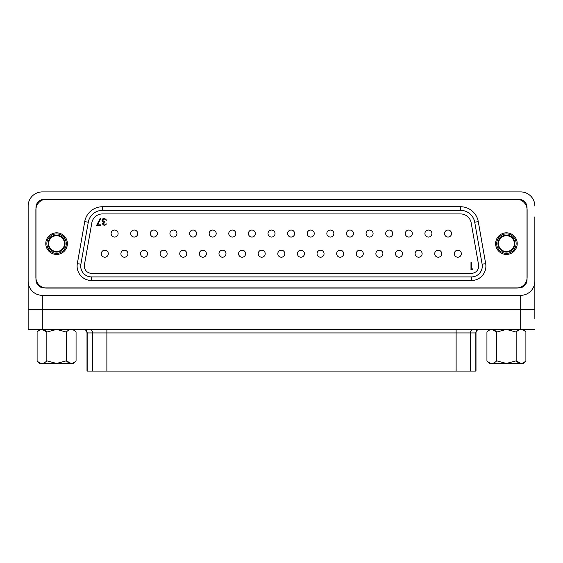 <?xml version="1.0" encoding="UTF-8"?>
<svg xmlns="http://www.w3.org/2000/svg" width="563" height="563" viewBox="0 0 563 563"><rect width="100%" height="100%" fill="white"/><g stroke="black" fill="none" stroke-linecap="round" stroke-linejoin="round"><path stroke-width="0.84" d="M534.85 216.868L534.85 318.545M534.85 206.072A14.159 14.159 0 0 0 520.691 191.913L42.309 191.913A14.159 14.159 0 0 0 28.15 206.072L28.15 329.341L28.15 309.502L42.309 309.502L42.309 329.341L28.15 329.341M28.15 206.072L28.15 216.868M28.15 281.176A14.159 14.159 0 0 0 42.309 295.343L520.691 295.343A14.159 14.159 0 0 0 534.85 281.176M527.024 279.79L527.024 207.458A8.1 8.1 0 0 0 518.924 199.358L44.076 199.358A8.1 8.1 0 0 0 35.976 207.458L35.976 279.79A8.1 8.1 0 0 0 44.076 287.89L518.924 287.89A8.1 8.1 0 0 0 527.024 279.79M534.85 329.341L42.309 329.341M76.061 360.834L73.359 363.529L39.797 363.529L37.102 360.834C40.318 364.233 43.569 364.233 46.842 360.834L56.582 363.445L66.321 360.834C69.538 364.233 72.782 364.233 76.061 360.834L76.061 332.043C72.838 328.637 69.594 328.637 66.321 332.043L56.582 329.432L46.842 332.043C43.625 328.637 40.374 328.637 37.102 332.043L37.102 360.834M71.1 363.438L66.321 360.834L66.321 332.043M41.88 363.438L41.331 363.395M46.842 360.834L46.842 332.043L42.063 329.432M71.283 329.432L71.825 329.482M525.898 360.834L523.203 363.529L489.641 363.529L486.939 360.834C490.162 364.233 493.406 364.233 496.679 360.834L506.418 363.445L516.158 360.834C519.375 364.233 522.626 364.233 525.898 360.834L525.898 332.043C522.682 328.637 519.431 328.637 516.158 332.043L506.418 329.432L496.679 332.043C493.462 328.637 490.218 328.637 486.939 332.043L486.939 360.834M520.937 363.438L516.158 360.834L516.158 332.043M491.717 363.438L491.175 363.395M496.679 360.834L496.679 332.043L491.9 329.432M521.12 329.432L521.669 329.482M111.101 233.546A3.512 3.512 0 0 0 114.613 237.058A3.512 3.512 0 0 0 118.117 233.546A3.512 3.512 0 0 0 114.613 230.042A3.512 3.512 0 0 0 111.101 233.546A3.512 3.512 0 0 0 114.613 237.058A3.512 3.512 0 0 0 118.117 233.546A3.512 3.512 0 0 0 114.613 230.042A3.512 3.512 0 0 0 111.101 233.546M130.715 233.546A3.512 3.512 0 0 0 134.219 237.058A3.512 3.512 0 0 0 137.731 233.546A3.512 3.512 0 0 0 134.219 230.042A3.512 3.512 0 0 0 130.715 233.546A3.512 3.512 0 0 0 134.219 237.058A3.512 3.512 0 0 0 137.731 233.546M150.328 233.546A3.512 3.512 0 0 0 153.833 237.058A3.512 3.512 0 0 0 157.344 233.546A3.512 3.512 0 0 0 153.833 230.042A3.512 3.512 0 0 0 150.328 233.546A3.512 3.512 0 0 0 153.833 237.058A3.512 3.512 0 0 0 157.344 233.546M169.942 233.546A3.512 3.512 0 0 0 173.446 237.058A3.512 3.512 0 0 0 176.958 233.546A3.512 3.512 0 0 0 173.446 230.042A3.512 3.512 0 0 0 169.942 233.546A3.512 3.512 0 0 0 173.446 237.058A3.512 3.512 0 0 0 176.958 233.546A3.512 3.512 0 0 1 173.446 237.058A3.512 3.512 0 0 1 169.942 233.546M189.555 233.546A3.512 3.512 0 0 0 193.06 237.058A3.512 3.512 0 0 0 196.571 233.546A3.512 3.512 0 0 0 193.06 230.042A3.512 3.512 0 0 0 189.555 233.546A3.512 3.512 0 0 0 193.06 237.058A3.512 3.512 0 0 0 196.571 233.546M209.169 233.546A3.512 3.512 0 0 0 212.673 237.058A3.512 3.512 0 0 0 216.185 233.546A3.512 3.512 0 0 0 212.673 230.042A3.512 3.512 0 0 0 209.169 233.546A3.512 3.512 0 0 0 212.673 237.058A3.512 3.512 0 0 0 216.185 233.546M228.782 233.546A3.512 3.512 0 0 0 232.287 237.058A3.512 3.512 0 0 0 235.798 233.546A3.512 3.512 0 0 0 232.287 230.042A3.512 3.512 0 0 0 228.782 233.546A3.512 3.512 0 0 0 232.287 237.058A3.512 3.512 0 0 0 235.798 233.546A3.512 3.512 0 0 1 232.287 237.058A3.512 3.512 0 0 1 228.782 233.546M248.389 233.546A3.512 3.512 0 0 0 251.9 237.058A3.512 3.512 0 0 0 255.412 233.546A3.512 3.512 0 0 0 251.9 230.042A3.512 3.512 0 0 0 248.389 233.546A3.512 3.512 0 0 0 251.9 237.058A3.512 3.512 0 0 0 255.412 233.546M268.002 233.546A3.512 3.512 0 0 0 271.514 237.058A3.512 3.512 0 0 0 275.026 233.546A3.512 3.512 0 0 0 271.514 230.042A3.512 3.512 0 0 0 268.002 233.546A3.512 3.512 0 0 0 271.514 237.058A3.512 3.512 0 0 0 275.026 233.546M287.616 233.546A3.512 3.512 0 0 0 291.127 237.058A3.512 3.512 0 0 0 294.632 233.546A3.512 3.512 0 0 0 291.127 230.042A3.512 3.512 0 0 0 287.616 233.546A3.512 3.512 0 0 0 291.127 237.058A3.512 3.512 0 0 0 294.632 233.546M307.229 233.546A3.512 3.512 0 0 0 310.741 237.058A3.512 3.512 0 0 0 314.245 233.546A3.512 3.512 0 0 0 310.741 230.042A3.512 3.512 0 0 0 307.229 233.546A3.512 3.512 0 0 0 310.741 237.058A3.512 3.512 0 0 0 314.245 233.546M326.843 233.546A3.512 3.512 0 0 0 330.354 237.058A3.512 3.512 0 0 0 333.859 233.546A3.512 3.512 0 0 0 330.354 230.042A3.512 3.512 0 0 0 326.843 233.546A3.512 3.512 0 0 0 330.354 237.058A3.512 3.512 0 0 0 333.859 233.546M346.456 233.546A3.512 3.512 0 0 0 349.968 237.058A3.512 3.512 0 0 0 353.473 233.546A3.512 3.512 0 0 0 349.968 230.042A3.512 3.512 0 0 0 346.456 233.546A3.512 3.512 0 0 0 349.968 237.058A3.512 3.512 0 0 0 353.473 233.546A3.512 3.512 0 0 0 349.968 230.042A3.512 3.512 0 0 0 346.456 233.546M366.07 233.546A3.512 3.512 0 0 0 369.581 237.058A3.512 3.512 0 0 0 373.086 233.546A3.512 3.512 0 0 0 369.581 230.042A3.512 3.512 0 0 0 366.07 233.546A3.512 3.512 0 0 0 369.581 237.058A3.512 3.512 0 0 0 373.086 233.546M385.683 233.546A3.512 3.512 0 0 0 389.195 237.058A3.512 3.512 0 0 0 392.7 233.546A3.512 3.512 0 0 0 389.195 230.042A3.512 3.512 0 0 0 385.683 233.546A3.512 3.512 0 0 0 389.195 237.058A3.512 3.512 0 0 0 392.7 233.546A3.512 3.512 0 0 0 389.195 230.042A3.512 3.512 0 0 0 385.683 233.546A3.512 3.512 0 0 0 389.195 237.058A3.512 3.512 0 0 0 392.7 233.546M405.297 233.546A3.512 3.512 0 0 0 408.801 237.058A3.512 3.512 0 0 0 412.313 233.546A3.512 3.512 0 0 0 408.801 230.042A3.512 3.512 0 0 0 405.297 233.546A3.512 3.512 0 0 0 408.801 237.058A3.512 3.512 0 0 0 412.313 233.546A3.512 3.512 0 0 0 408.801 230.042A3.512 3.512 0 0 0 405.297 233.546A3.512 3.512 0 0 0 408.801 237.058A3.512 3.512 0 0 0 412.313 233.546M424.91 233.546A3.512 3.512 0 0 0 428.415 237.058A3.512 3.512 0 0 0 431.927 233.546A3.512 3.512 0 0 0 428.415 230.042A3.512 3.512 0 0 0 424.91 233.546A3.512 3.512 0 0 1 428.415 230.042A3.512 3.512 0 0 1 431.927 233.546M101.291 253.702A3.512 3.512 0 0 0 104.802 257.214A3.512 3.512 0 0 0 108.314 253.702A3.512 3.512 0 0 0 104.802 250.19A3.512 3.512 0 0 0 101.291 253.702A3.512 3.512 0 0 0 104.802 257.214A3.512 3.512 0 0 0 108.314 253.702M120.904 253.702A3.512 3.512 0 0 0 124.416 257.214A3.512 3.512 0 0 0 127.928 253.702A3.512 3.512 0 0 0 124.416 250.19A3.512 3.512 0 0 0 120.904 253.702A3.512 3.512 0 0 0 124.416 257.214A3.512 3.512 0 0 0 127.928 253.702A3.512 3.512 0 0 0 124.416 250.19A3.512 3.512 0 0 0 120.904 253.702M140.518 253.702A3.512 3.512 0 0 0 144.029 257.214A3.512 3.512 0 0 0 147.534 253.702A3.512 3.512 0 0 0 144.029 250.19A3.512 3.512 0 0 0 140.518 253.702A3.512 3.512 0 0 0 144.029 257.214A3.512 3.512 0 0 0 147.534 253.702M160.131 253.702A3.512 3.512 0 0 0 163.643 257.214A3.512 3.512 0 0 0 167.148 253.702A3.512 3.512 0 0 0 163.643 250.19A3.512 3.512 0 0 0 160.131 253.702A3.512 3.512 0 0 0 163.643 257.214A3.512 3.512 0 0 0 167.148 253.702M179.745 253.702A3.512 3.512 0 0 0 183.256 257.214A3.512 3.512 0 0 0 186.761 253.702A3.512 3.512 0 0 0 183.256 250.19A3.512 3.512 0 0 0 179.745 253.702A3.512 3.512 0 0 0 183.256 257.214A3.512 3.512 0 0 0 186.761 253.702A3.512 3.512 0 0 0 183.256 250.19A3.512 3.512 0 0 0 179.745 253.702A3.512 3.512 0 0 0 183.256 257.214A3.512 3.512 0 0 0 186.761 253.702M199.358 253.702A3.512 3.512 0 0 0 202.87 257.214A3.512 3.512 0 0 0 206.375 253.702A3.512 3.512 0 0 0 202.87 250.19A3.512 3.512 0 0 0 199.358 253.702A3.512 3.512 0 0 0 202.87 257.214A3.512 3.512 0 0 0 206.375 253.702A3.512 3.512 0 0 1 202.87 257.214A3.512 3.512 0 0 1 199.358 253.702M218.972 253.702A3.512 3.512 0 0 0 222.484 257.214A3.512 3.512 0 0 0 225.988 253.702A3.512 3.512 0 0 0 222.484 250.19A3.512 3.512 0 0 0 218.972 253.702A3.512 3.512 0 0 0 222.484 257.214A3.512 3.512 0 0 0 225.988 253.702M238.585 253.702A3.512 3.512 0 0 0 242.097 257.214A3.512 3.512 0 0 0 245.602 253.702A3.512 3.512 0 0 0 242.097 250.19A3.512 3.512 0 0 0 238.585 253.702A3.512 3.512 0 0 0 242.097 257.214A3.512 3.512 0 0 0 245.602 253.702M258.199 253.702A3.512 3.512 0 0 0 261.711 257.214A3.512 3.512 0 0 0 265.215 253.702A3.512 3.512 0 0 0 261.711 250.19A3.512 3.512 0 0 0 258.199 253.702A3.512 3.512 0 0 0 261.711 257.214A3.512 3.512 0 0 0 265.215 253.702M277.812 253.702A3.512 3.512 0 0 0 281.317 257.214A3.512 3.512 0 0 0 284.829 253.702A3.512 3.512 0 0 0 281.317 250.19A3.512 3.512 0 0 0 277.812 253.702A3.512 3.512 0 0 0 281.317 257.214A3.512 3.512 0 0 0 284.829 253.702M297.426 253.702A3.512 3.512 0 0 0 300.931 257.214A3.512 3.512 0 0 0 304.442 253.702A3.512 3.512 0 0 0 300.931 250.19A3.512 3.512 0 0 0 297.426 253.702A3.512 3.512 0 0 0 300.931 257.214A3.512 3.512 0 0 0 304.442 253.702M317.039 253.702A3.512 3.512 0 0 0 320.544 257.214A3.512 3.512 0 0 0 324.056 253.702A3.512 3.512 0 0 0 320.544 250.19A3.512 3.512 0 0 0 317.039 253.702A3.512 3.512 0 0 0 320.544 257.214A3.512 3.512 0 0 0 324.056 253.702M336.653 253.702A3.512 3.512 0 0 0 340.158 257.214A3.512 3.512 0 0 0 343.669 253.702A3.512 3.512 0 0 0 340.158 250.19A3.512 3.512 0 0 0 336.653 253.702A3.512 3.512 0 0 0 340.158 257.214A3.512 3.512 0 0 0 343.669 253.702M356.266 253.702A3.512 3.512 0 0 0 359.771 257.214A3.512 3.512 0 0 0 363.283 253.702A3.512 3.512 0 0 0 359.771 250.19A3.512 3.512 0 0 0 356.266 253.702A3.512 3.512 0 0 0 359.771 257.214A3.512 3.512 0 0 0 363.283 253.702M375.88 253.702A3.512 3.512 0 0 0 379.385 257.214A3.512 3.512 0 0 0 382.896 253.702A3.512 3.512 0 0 0 379.385 250.19A3.512 3.512 0 0 0 375.88 253.702A3.512 3.512 0 0 0 379.385 257.214A3.512 3.512 0 0 0 382.896 253.702A3.512 3.512 0 0 0 379.385 250.19A3.512 3.512 0 0 0 375.88 253.702A3.512 3.512 0 0 0 379.385 257.214A3.512 3.512 0 0 0 382.896 253.702M395.486 253.702A3.512 3.512 0 0 0 398.998 257.214A3.512 3.512 0 0 0 402.51 253.702A3.512 3.512 0 0 0 398.998 250.19A3.512 3.512 0 0 0 395.486 253.702A3.512 3.512 0 0 0 398.998 257.214A3.512 3.512 0 0 0 402.51 253.702M415.1 253.702A3.512 3.512 0 0 0 418.612 257.214A3.512 3.512 0 0 0 422.123 253.702A3.512 3.512 0 0 0 418.612 250.19A3.512 3.512 0 0 0 415.1 253.702A3.512 3.512 0 0 0 418.612 257.214A3.512 3.512 0 0 0 422.123 253.702M434.713 253.702A3.512 3.512 0 0 0 438.225 257.214A3.512 3.512 0 0 0 441.73 253.702A3.512 3.512 0 0 0 438.225 250.19A3.512 3.512 0 0 0 434.713 253.702A3.512 3.512 0 0 1 438.225 250.19A3.512 3.512 0 0 1 441.73 253.702M444.524 233.546A3.512 3.512 0 0 0 448.028 237.058A3.512 3.512 0 0 0 451.54 233.546A3.512 3.512 0 0 0 448.028 230.042A3.512 3.512 0 0 0 444.524 233.546A3.512 3.512 0 0 1 448.028 230.042A3.512 3.512 0 0 0 444.524 233.546M454.327 253.702A3.512 3.512 0 0 0 457.839 257.214A3.512 3.512 0 0 0 461.343 253.702A3.512 3.512 0 0 0 457.839 250.19A3.512 3.512 0 0 0 454.327 253.702A3.512 3.512 0 0 0 457.839 257.214A3.512 3.512 0 0 0 461.343 253.702A3.512 3.512 0 0 0 457.839 250.19A3.512 3.512 0 0 0 454.327 253.702M471.498 273.315A7.199 7.199 0 0 0 478.585 264.87L471.175 222.857A10.796 10.796 0 0 0 460.548 213.933L102.452 213.933A10.796 10.796 0 0 0 91.825 222.857L84.415 264.87A7.199 7.199 0 0 0 91.502 273.315L471.498 273.315M482.294 266.116A10.796 10.796 0 0 0 482.132 264.244L474.722 222.23A14.392 14.392 0 0 0 460.548 210.337L102.452 210.337A14.392 14.392 0 0 0 88.278 222.23L80.868 264.244A10.796 10.796 0 0 0 91.502 276.912L471.498 276.912A10.796 10.796 0 0 0 482.294 266.116M67.377 243.624A10.796 10.796 0 0 0 56.582 232.829A10.796 10.796 0 0 0 45.786 243.624A10.796 10.796 0 0 0 56.582 254.42A10.796 10.796 0 0 0 67.377 243.624M517.214 243.624A10.796 10.796 0 0 0 506.418 232.829A10.796 10.796 0 0 0 495.623 243.624A10.796 10.796 0 0 0 506.418 254.42A10.796 10.796 0 0 0 517.214 243.624M104.444 225.01L106.569 223.912L104.451 225.742L102.367 223.891L103.198 222.42L102.002 220.548C102.177 219.106 103.001 218.338 104.465 218.254L106.843 220.351L104.458 218.979L102.642 220.492L104.838 221.998L104.838 222.723L103.008 223.891L104.444 225.01M472.716 268.91L472.301 269.642L470.985 269.642L470.985 262.52L471.625 262.52L471.625 268.91L472.716 268.91M100.911 224.827L100.911 225.559L96.526 225.559L100.27 218.254L100.819 218.557L97.61 224.827L100.911 224.827M35.884 277.27A10.796 10.796 0 0 0 46.687 288.073L516.313 288.073A10.796 10.796 0 0 0 527.116 277.27L527.116 209.978A10.796 10.796 0 0 0 516.313 199.182L46.687 199.182A10.796 10.796 0 0 0 35.884 209.978L35.884 277.27M451.54 233.546A3.512 3.512 0 0 0 448.028 230.042A3.512 3.512 0 0 1 451.54 233.546M479.592 329.341A3.596 3.596 0 0 0 475.995 332.944L87.005 332.944C86.793 330.755 85.59 329.559 83.408 329.341M475.995 332.944L475.995 371.087L87.005 371.087L87.005 332.944M498.501 243.624A7.917 7.917 0 0 0 506.418 251.541A7.917 7.917 0 0 0 514.336 243.624A7.917 7.917 0 0 0 506.418 235.707A7.917 7.917 0 0 0 498.501 243.624M514.892 243.624A8.473 8.473 0 0 1 506.418 252.097A8.473 8.473 0 0 1 497.945 243.624A8.473 8.473 0 0 1 506.418 235.151A8.473 8.473 0 0 1 514.892 243.624M516.137 243.624A9.719 9.719 0 0 1 506.418 253.343A9.719 9.719 0 0 1 496.707 243.624A9.719 9.719 0 0 1 506.418 233.912A9.719 9.719 0 0 1 516.137 243.624M48.664 243.624A7.917 7.917 0 0 0 56.582 251.541A7.917 7.917 0 0 0 64.499 243.624A7.917 7.917 0 0 0 56.582 235.707A7.917 7.917 0 0 0 48.664 243.624M65.055 243.624A8.473 8.473 0 0 1 56.582 252.097A8.473 8.473 0 0 1 48.108 243.624A8.473 8.473 0 0 1 56.582 235.151A8.473 8.473 0 0 1 65.055 243.624M66.293 243.624A9.719 9.719 0 0 1 56.582 253.343A9.719 9.719 0 0 1 46.863 243.624A9.719 9.719 0 0 1 56.582 233.912A9.719 9.719 0 0 1 66.293 243.624M520.691 329.341L520.691 309.502L42.309 309.502L42.309 295.343M520.691 295.343L520.691 309.502L534.85 309.502M471.498 276.912L471.498 280.515L91.502 280.515A14.392 14.392 0 0 1 77.328 263.618L84.731 221.611A17.995 17.995 0 0 1 102.452 206.741L460.548 206.741A17.995 17.995 0 0 1 478.269 221.611L485.672 263.618A14.392 14.392 0 0 1 471.498 280.515M91.502 280.515L91.502 276.912M482.132 264.244L485.672 263.618M77.328 263.618L80.868 264.244M474.722 222.23L478.269 221.611M84.731 221.611L88.278 222.23M460.548 210.337L460.548 206.741M102.452 206.741L102.452 210.337M475.834 371.087L475.834 332.944A3.596 3.547 90 0 1 479.373 329.341M87.166 371.087L87.166 332.944A3.596 3.547 -90 0 0 83.627 329.341M470.295 371.087L470.295 332.944A3.596 3.547 90 0 1 473.842 329.341M456.121 371.087L456.121 329.341M106.879 371.087L106.879 329.341M92.705 371.087L92.705 332.944A3.596 3.547 -90 0 0 89.158 329.341M73.359 329.341L76.061 332.043M39.797 329.341L37.102 332.043M523.203 329.341L525.898 332.043M489.641 329.341L486.939 332.043"/></g></svg>
